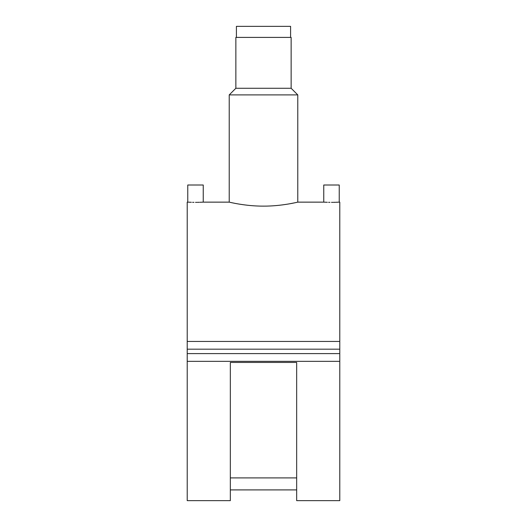 <?xml version="1.0" encoding="UTF-8"?>
<svg xmlns="http://www.w3.org/2000/svg" width="527" height="527" viewBox="0 0 527 527"><rect width="100%" height="100%" fill="white"/><g stroke="black" fill="none" stroke-linecap="round" stroke-linejoin="round"><path stroke-width="0.79" d="M290.588 37.404L290.588 26.35L236.412 26.35L236.412 37.404M331.496 202.342C321.51 202.124 321.51 202.124 331.496 202.342C341.483 202.124 341.483 202.124 331.496 202.342L332.807 202.335M333.433 202.328L335.271 202.296M335.798 202.276L336.964 202.243M337.01 202.236L338.762 202.164M188.37 202.17L187.217 202.137L187.217 341.443L339.783 341.443L339.783 202.137L339.236 202.137L339.236 185.003L323.756 185.003L323.756 202.137L324.401 202.17M195.504 202.342C185.524 202.124 185.524 202.124 195.504 202.342C205.49 202.124 205.49 202.124 195.504 202.342L196.821 202.335M197.441 202.328L199.094 202.296M199.812 202.276L200.978 202.243M201.018 202.236L202.776 202.164M187.764 202.137L187.764 185.003L203.244 185.003L203.244 202.137L229.225 202.137L231.84 202.717M235.859 88.266L235.859 37.404L291.141 37.404L291.141 88.266L235.859 88.266L229.225 94.9L229.225 202.137M291.141 88.266L297.775 94.9L229.225 94.9M263.5 206.129C281.866 206.228 298.19 202.012 297.775 202.137C298.183 202.006 281.938 206.228 263.5 206.129C245.114 206.228 228.81 202.012 229.225 202.137C228.81 202.006 245.114 206.228 263.5 206.129M295.16 202.717L289.975 203.732M287.755 204.114L282.518 204.891M296.668 362.451L296.668 500.65L339.783 500.65L339.783 361.344L187.217 361.344L187.217 500.65L230.332 500.65L230.332 362.451L296.668 362.451M296.668 489.906L230.332 489.906M324.606 202.184L324.975 202.197M325.139 202.203L327.333 202.282M328.558 202.309L329.935 202.335M244.475 204.884L239.245 204.114M235.016 203.363L233.336 203.027M188.613 202.184L188.989 202.197M189.147 202.203L191.341 202.282M192.572 202.309L193.949 202.335M230.332 477.91L296.668 477.91M339.783 341.443L339.783 353.604L187.217 353.604L187.217 361.344M187.217 341.443L187.217 353.604M339.783 349.184L187.217 349.184M339.783 353.604L339.783 361.344M297.775 94.9L297.775 202.137L323.756 202.137"/></g></svg>
